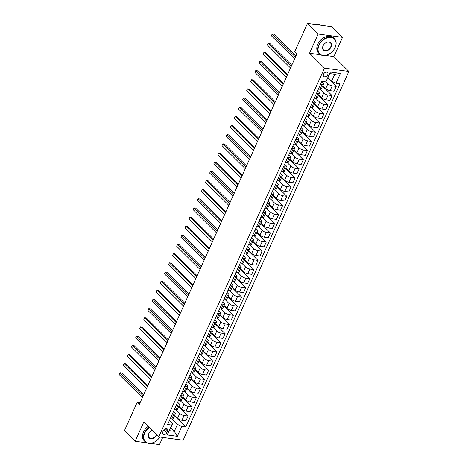 <?xml version="1.0" encoding="UTF-8"?>
<svg xmlns="http://www.w3.org/2000/svg" width="468" height="468" viewBox="0 0 468 468"><rect width="100%" height="100%" fill="white"/><g stroke="black" fill="none" stroke-linecap="round" stroke-linejoin="round"><path stroke-width="0.7" d="M323.517 74.184A2.726 1.925 134.8 0 0 323.704 76.407A2.726 1.925 134.8 0 0 327.729 74.763A2.726 1.925 134.8 0 0 327.541 72.54A2.726 1.925 134.8 0 0 323.517 74.184M325.371 55.411L333.883 56.581L342.523 37.352L331.824 26.74L307.47 23.4L294.711 51.784L296.852 53.908L139.341 404.387L137.2 402.264L124.441 430.648L135.141 441.26L146.858 442.868M333.883 56.581L348.865 71.44L183.123 440.23L158.763 436.896L324.505 68.1L348.865 71.44M150.351 443.348L159.5 444.6L162.718 437.434M166.83 432.637L167.55 431.022A2.638 1.866 134.8 0 0 167.369 428.869A2.638 1.866 134.8 0 0 163.472 430.461L162.747 432.075A2.638 1.866 134.8 0 0 162.928 434.228A2.638 1.866 134.8 0 0 166.83 432.637L163.911 429.741M181.771 426.442L177.325 436.328L167.187 434.942L171.633 425.049L172.557 423.715L169.428 430.671L174.301 431.338L177.425 424.382L181.771 426.442L185.755 426.986L339.973 83.831L335.995 83.281L331.648 81.221L334.772 74.266L329.905 73.599L325.857 81.894L330.297 72.008L340.435 73.394L335.995 83.281M325.857 81.894L321.873 81.35L167.649 424.505L171.633 425.049M342.523 37.352L318.164 34.012L307.47 23.4M318.164 34.012L309.524 53.241L324.505 68.1M158.763 436.896L143.781 422.037L135.141 441.26M140.113 402.661L137.2 402.264M170.721 427.793L174.301 431.338L177.325 436.328M172.557 423.715L169.41 420.592M320.545 84.293L322.083 84.503A3.405 1.129 24.2 0 0 323.476 84.205A3.405 1.129 24.2 0 0 323.002 83.169L321.656 81.83M316.432 93.448L317.965 93.658A3.405 1.129 24.2 0 0 319.363 93.36A3.405 1.129 24.2 0 0 318.889 92.325L317.538 90.985M312.32 102.609L313.852 102.82A3.405 1.129 24.2 0 0 315.245 102.515A3.405 1.129 24.2 0 0 314.771 101.48L313.425 100.14M308.201 111.764L309.74 111.975A3.405 1.129 24.2 0 0 311.132 111.671A3.405 1.129 24.2 0 0 310.658 110.635L309.313 109.296M304.089 120.919L305.622 121.13A3.405 1.129 24.2 0 0 307.02 120.826A3.405 1.129 24.2 0 0 306.546 119.79L305.195 118.451M299.97 130.075L301.509 130.285A3.405 1.129 24.2 0 0 302.901 129.981A3.405 1.129 24.2 0 0 302.427 128.946L301.082 127.612M295.858 139.23L297.391 139.441A3.405 1.129 24.2 0 0 298.789 139.136A3.405 1.129 24.2 0 0 298.315 138.101L296.964 136.767M291.745 148.385L293.278 148.596A3.405 1.129 24.2 0 0 294.67 148.292A3.405 1.129 24.2 0 0 294.202 147.256L292.851 145.922M287.627 157.541L289.166 157.751A3.405 1.129 24.2 0 0 290.558 157.447A3.405 1.129 24.2 0 0 290.084 156.411L288.738 155.078M283.514 166.696L285.047 166.906A3.405 1.129 24.2 0 0 286.445 166.602A3.405 1.129 24.2 0 0 285.971 165.567L284.62 164.233M279.402 175.851L280.935 176.062A3.405 1.129 24.2 0 0 282.327 175.763A3.405 1.129 24.2 0 0 281.853 174.728L280.507 173.388M275.283 185.006L276.822 185.217A3.405 1.129 24.2 0 0 278.214 184.918A3.405 1.129 24.2 0 0 277.74 183.883L276.395 182.543M271.171 194.161L272.704 194.372A3.405 1.129 24.2 0 0 274.102 194.074A3.405 1.129 24.2 0 0 273.628 193.038L272.277 191.699M267.053 203.317L268.591 203.527A3.405 1.129 24.2 0 0 269.983 203.229A3.405 1.129 24.2 0 0 269.51 202.194L268.164 200.854M262.94 212.478L264.473 212.683A3.405 1.129 24.2 0 0 265.871 212.384A3.405 1.129 24.2 0 0 265.397 211.349L264.046 210.009M258.827 221.633L260.36 221.844A3.405 1.129 24.2 0 0 261.752 221.539A3.405 1.129 24.2 0 0 261.284 220.504L259.933 219.164M254.709 230.788L256.248 230.999A3.405 1.129 24.2 0 0 257.64 230.695A3.405 1.129 24.2 0 0 257.166 229.659L255.82 228.32M250.596 239.944L252.129 240.154A3.405 1.129 24.2 0 0 253.527 239.85A3.405 1.129 24.2 0 0 253.053 238.815L251.702 237.475M246.484 249.099L248.017 249.309A3.405 1.129 24.2 0 0 249.409 249.005A3.405 1.129 24.2 0 0 248.935 247.97L247.59 246.636M242.365 258.254L243.904 258.465A3.405 1.129 24.2 0 0 245.296 258.161A3.405 1.129 24.2 0 0 244.822 257.125L243.477 255.791M238.253 267.409L239.786 267.62A3.405 1.129 24.2 0 0 241.184 267.316A3.405 1.129 24.2 0 0 240.71 266.28L239.359 264.946M234.135 276.565L235.673 276.775A3.405 1.129 24.2 0 0 237.065 276.471A3.405 1.129 24.2 0 0 236.592 275.436L235.246 274.102M230.022 285.72L231.555 285.93A3.405 1.129 24.2 0 0 232.953 285.626A3.405 1.129 24.2 0 0 232.479 284.597L231.128 283.257M225.909 294.875L227.442 295.086A3.405 1.129 24.2 0 0 228.834 294.787A3.405 1.129 24.2 0 0 228.366 293.752L227.015 292.412M221.791 304.03L223.33 304.241A3.405 1.129 24.2 0 0 224.722 303.943A3.405 1.129 24.2 0 0 224.248 302.907L222.903 301.567M217.679 313.186L219.211 313.396A3.405 1.129 24.2 0 0 220.609 313.098A3.405 1.129 24.2 0 0 220.135 312.062L218.784 310.723M213.566 322.347L215.099 322.551A3.405 1.129 24.2 0 0 216.491 322.253A3.405 1.129 24.2 0 0 216.017 321.218L214.672 319.878M209.448 331.502L210.986 331.713A3.405 1.129 24.2 0 0 212.378 331.408A3.405 1.129 24.2 0 0 211.905 330.373L210.559 329.033M205.335 340.657L206.868 340.868A3.405 1.129 24.2 0 0 208.266 340.564A3.405 1.129 24.2 0 0 207.792 339.528L206.441 338.188M201.217 349.812L202.755 350.023A3.405 1.129 24.2 0 0 204.147 349.719A3.405 1.129 24.2 0 0 203.674 348.683L202.328 347.344M197.104 358.968L198.637 359.178A3.405 1.129 24.2 0 0 200.035 358.874A3.405 1.129 24.2 0 0 199.561 357.839L198.21 356.505M192.991 368.123L194.524 368.334A3.405 1.129 24.2 0 0 195.916 368.029A3.405 1.129 24.2 0 0 195.448 366.994L194.097 365.66M188.873 377.278L190.412 377.489A3.405 1.129 24.2 0 0 191.804 377.185A3.405 1.129 24.2 0 0 191.33 376.149L189.985 374.815M184.761 386.433L186.293 386.644A3.405 1.129 24.2 0 0 187.691 386.34A3.405 1.129 24.2 0 0 187.218 385.304L185.866 383.971M180.648 395.589L182.181 395.799A3.405 1.129 24.2 0 0 183.573 395.495A3.405 1.129 24.2 0 0 183.099 394.465L181.754 393.126M176.53 404.744L178.068 404.955A3.405 1.129 24.2 0 0 179.46 404.656A3.405 1.129 24.2 0 0 178.987 403.621L177.641 402.281M172.417 413.899L173.95 414.11A3.405 1.129 24.2 0 0 175.348 413.811A3.405 1.129 24.2 0 0 174.874 412.776L173.523 411.436M171.885 418.883L177.425 424.382M174.675 415.297L177.606 418.205A3.405 1.129 24.2 0 0 181.947 420.264L185.931 420.808L188.072 416.046L178.571 406.628M175.997 409.728L179.741 413.443A3.405 1.129 24.2 0 0 184.088 415.502L188.072 416.046M178.788 406.142L181.719 409.05A3.405 1.129 24.2 0 0 186.065 411.109L190.049 411.653L192.184 406.891L182.69 397.472M180.11 400.573L183.86 404.288A3.405 1.129 24.2 0 0 188.206 406.347L192.184 406.891M182.906 396.987L185.831 399.894A3.405 1.129 24.2 0 0 190.178 401.953L194.161 402.498L196.303 397.736L186.802 388.311M184.228 391.418L187.972 395.132A3.405 1.129 24.2 0 0 192.319 397.192L196.303 397.736M187.019 387.832L189.949 390.733A3.405 1.129 24.2 0 0 194.296 392.792L198.274 393.342L200.415 388.58L190.921 379.156M188.341 382.257L192.085 385.977A3.405 1.129 24.2 0 0 196.431 388.036L200.415 388.58M191.137 378.676L194.062 381.578A3.405 1.129 24.2 0 0 198.409 383.637L202.392 384.187L204.528 379.425L195.033 370.001M192.459 373.101L196.203 376.822A3.405 1.129 24.2 0 0 200.55 378.881L204.528 379.425M195.25 369.521L198.175 372.423A3.405 1.129 24.2 0 0 202.521 374.482L206.505 375.032L208.646 370.27L199.146 360.846M196.572 363.946L200.316 367.661A3.405 1.129 24.2 0 0 204.662 369.72L208.646 370.27M199.362 360.366L202.293 363.267A3.405 1.129 24.2 0 0 206.64 365.327L210.618 365.877L212.759 361.115L203.264 351.69M200.684 354.791L204.434 358.506A3.405 1.129 24.2 0 0 208.775 360.565L212.759 361.115M203.481 351.211L206.406 354.112A3.405 1.129 24.2 0 0 210.752 356.171L214.736 356.715L216.877 351.959L207.377 342.535M204.803 345.636L208.547 349.35A3.405 1.129 24.2 0 0 212.893 351.409L216.877 351.959M207.593 342.055L210.524 344.957A3.405 1.129 24.2 0 0 214.865 347.016L218.849 347.56L220.99 342.804L211.489 333.38M208.915 336.48L212.659 340.195A3.405 1.129 24.2 0 0 217.006 342.254L220.99 342.804M211.706 332.894L214.636 335.802A3.405 1.129 24.2 0 0 218.983 337.861L222.967 338.405L225.102 333.643L215.608 324.225M213.028 327.325L216.778 331.04A3.405 1.129 24.2 0 0 221.124 333.099L225.102 333.643M215.824 323.739L218.749 326.646A3.405 1.129 24.2 0 0 223.096 328.706L227.079 329.25L229.221 324.488L219.72 315.069M217.146 318.17L220.89 321.885A3.405 1.129 24.2 0 0 225.237 323.944L229.221 324.488M219.937 314.584L222.867 317.491A3.405 1.129 24.2 0 0 227.214 319.55L231.192 320.094L233.333 315.333L223.839 305.914M221.259 309.015L225.009 312.729A3.405 1.129 24.2 0 0 229.349 314.788L233.333 315.333M224.055 305.428L226.98 308.336A3.405 1.129 24.2 0 0 231.327 310.395L235.31 310.939L237.446 306.177L227.951 296.759M225.377 299.859L229.121 303.574A3.405 1.129 24.2 0 0 233.468 305.633L237.446 306.177M228.168 296.273L231.098 299.181A3.405 1.129 24.2 0 0 235.439 301.24L239.423 301.784L241.564 297.022L232.064 287.604M229.49 290.704L233.234 294.419A3.405 1.129 24.2 0 0 237.58 296.478L241.564 297.022M232.28 287.118L235.211 290.025A3.405 1.129 24.2 0 0 239.557 292.085L243.535 292.629L245.677 287.867L236.182 278.442M233.602 281.549L237.352 285.264A3.405 1.129 24.2 0 0 241.693 287.323L245.677 287.867M236.399 277.963L239.323 280.864A3.405 1.129 24.2 0 0 243.67 282.924L247.654 283.473L249.795 278.712L240.295 269.287M237.721 272.388L241.465 276.108A3.405 1.129 24.2 0 0 245.811 278.167L249.795 278.712M240.511 268.808L243.442 271.709A3.405 1.129 24.2 0 0 247.783 273.768L251.766 274.318L253.908 269.556L244.407 260.132M241.833 263.232L245.577 266.953A3.405 1.129 24.2 0 0 249.924 269.012L253.908 269.556M244.629 259.652L247.554 262.554A3.405 1.129 24.2 0 0 251.901 264.613L255.885 265.163L258.02 260.401L248.526 250.977M245.946 254.077L249.696 257.792A3.405 1.129 24.2 0 0 254.042 259.851L258.02 260.401M248.742 250.497L251.667 253.399A3.405 1.129 24.2 0 0 256.014 255.458L259.997 256.008L262.139 251.246L252.638 241.821M250.064 244.922L253.808 248.637A3.405 1.129 24.2 0 0 258.155 250.696L262.139 251.246M252.855 241.342L255.785 244.243A3.405 1.129 24.2 0 0 260.132 246.303L264.11 246.847L266.251 242.091L256.756 232.666M254.177 235.767L257.926 239.481A3.405 1.129 24.2 0 0 262.267 241.541L266.251 242.091M256.973 232.186L259.898 235.088A3.405 1.129 24.2 0 0 264.244 237.147L268.228 237.691L270.364 232.935L260.869 223.511M258.295 226.611L262.039 230.326A3.405 1.129 24.2 0 0 266.386 232.385L270.364 232.935M261.085 223.025L264.016 225.933A3.405 1.129 24.2 0 0 268.357 227.992L272.341 228.536L274.482 223.774L264.982 214.356M262.408 217.456L266.152 221.171A3.405 1.129 24.2 0 0 270.498 223.23L274.482 223.774M265.198 213.87L268.129 216.778A3.405 1.129 24.2 0 0 272.475 218.837L276.453 219.381L278.595 214.619L269.1 205.2M266.52 208.301L270.27 212.016A3.405 1.129 24.2 0 0 274.611 214.075L278.595 214.619M269.316 204.715L272.241 207.622A3.405 1.129 24.2 0 0 276.588 209.682L280.572 210.226L282.713 205.464L273.213 196.045M270.639 199.146L274.383 202.86A3.405 1.129 24.2 0 0 278.729 204.92L282.713 205.464M273.429 195.56L276.36 198.467A3.405 1.129 24.2 0 0 280.701 200.526L284.684 201.07L286.825 196.308L277.325 186.89M274.751 189.99L278.495 193.705A3.405 1.129 24.2 0 0 282.842 195.764L286.825 196.308M277.547 186.404L280.472 189.312A3.405 1.129 24.2 0 0 284.819 191.371L288.803 191.915L290.938 187.153L281.443 177.735M278.864 180.835L282.613 184.55A3.405 1.129 24.2 0 0 286.96 186.609L290.938 187.153M281.66 177.249L284.585 180.157A3.405 1.129 24.2 0 0 288.931 182.216L292.915 182.76L295.056 177.998L285.556 168.574M282.982 171.68L286.726 175.395A3.405 1.129 24.2 0 0 291.073 177.454L295.056 177.998M285.772 168.094L288.703 170.995A3.405 1.129 24.2 0 0 293.05 173.055L297.028 173.605L299.169 168.843L289.674 159.418M287.095 162.519L290.844 166.239A3.405 1.129 24.2 0 0 295.185 168.299L299.169 168.843M289.891 158.939L292.816 161.84A3.405 1.129 24.2 0 0 297.162 163.899L301.146 164.449L303.282 159.687L293.787 150.263M291.213 153.364L294.957 157.084A3.405 1.129 24.2 0 0 299.304 159.143L303.282 159.687M294.003 149.783L296.934 152.685A3.405 1.129 24.2 0 0 301.275 154.744L305.259 155.294L307.4 150.532L297.9 141.108M295.326 144.208L299.07 147.923A3.405 1.129 24.2 0 0 303.416 149.982L307.4 150.532M298.116 140.628L301.047 143.53A3.405 1.129 24.2 0 0 305.393 145.589L309.371 146.139L311.512 141.377L302.018 131.953M299.438 135.053L303.188 138.768A3.405 1.129 24.2 0 0 307.529 140.827L311.512 141.377M302.234 131.473L305.159 134.374A3.405 1.129 24.2 0 0 309.506 136.434L313.49 136.978L315.631 132.222L306.13 122.797M303.556 125.898L307.3 129.613A3.405 1.129 24.2 0 0 311.647 131.672L315.631 132.222M306.347 122.318L309.278 125.219A3.405 1.129 24.2 0 0 313.618 127.278L317.602 127.822L319.743 123.066L310.243 113.642M307.669 116.743L311.413 120.457A3.405 1.129 24.2 0 0 315.76 122.517L319.743 123.066M310.465 113.157L313.39 116.064A3.405 1.129 24.2 0 0 317.737 118.123L321.721 118.667L323.856 113.905L314.361 104.487M311.782 107.587L315.531 111.302A3.405 1.129 24.2 0 0 319.878 113.361L323.856 113.905M314.578 104.001L317.503 106.909A3.405 1.129 24.2 0 0 321.849 108.968L325.833 109.512L327.974 104.75L318.474 95.332M315.9 98.432L319.644 102.147A3.405 1.129 24.2 0 0 323.991 104.206L327.974 104.75M318.69 94.846L321.621 97.753A3.405 1.129 24.2 0 0 325.968 99.813L329.946 100.357L332.087 95.595L322.592 86.176M320.013 89.277L323.762 92.992A3.405 1.129 24.2 0 0 328.103 95.051L332.087 95.595M322.809 85.691L325.734 88.598A3.405 1.129 24.2 0 0 330.08 90.657L334.064 91.201L336.2 86.44L327.852 78.156M325.88 81.859L327.875 83.836A3.405 1.129 24.2 0 0 332.221 85.896L336.2 86.44M328.068 77.676L331.648 81.221M170.276 418.661L171.809 418.872A3.405 1.129 24.2 0 0 173.207 418.567L175.348 413.811M185.755 426.986L174.459 415.783M174.388 409.506L175.927 409.716A3.405 1.129 24.2 0 0 177.319 409.412L179.46 404.656M178.507 400.351L180.04 400.561A3.405 1.129 24.2 0 0 181.438 400.257L183.573 395.495M182.619 391.195L184.158 391.406A3.405 1.129 24.2 0 0 185.55 391.102L187.691 386.34M186.738 382.04L188.271 382.251A3.405 1.129 24.2 0 0 189.663 381.946L191.804 377.185M190.85 372.885L192.383 373.095A3.405 1.129 24.2 0 0 193.781 372.791L195.916 368.029M194.963 363.73L196.501 363.94A3.405 1.129 24.2 0 0 197.894 363.636L200.035 358.874M199.081 354.574L200.614 354.785A3.405 1.129 24.2 0 0 202.006 354.481L204.147 349.719M203.194 345.419L204.727 345.624A3.405 1.129 24.2 0 0 206.125 345.325L208.266 340.564M207.306 336.258L208.845 336.469A3.405 1.129 24.2 0 0 210.237 336.17L212.378 331.408M211.425 327.103L212.958 327.313A3.405 1.129 24.2 0 0 214.356 327.015L216.491 322.253M215.537 317.947L217.076 318.158A3.405 1.129 24.2 0 0 218.468 317.86L220.609 313.098M219.656 308.792L221.189 309.003A3.405 1.129 24.2 0 0 222.581 308.704L224.722 303.943M223.768 299.637L225.301 299.848A3.405 1.129 24.2 0 0 226.699 299.543L228.834 294.787M227.881 290.482L229.419 290.692A3.405 1.129 24.2 0 0 230.812 290.388L232.953 285.626M231.999 281.326L233.532 281.537A3.405 1.129 24.2 0 0 234.924 281.233L237.065 276.471M236.112 272.171L237.645 272.382A3.405 1.129 24.2 0 0 239.043 272.078L241.184 267.316M240.224 263.016L241.763 263.227A3.405 1.129 24.2 0 0 243.155 262.922L245.296 258.161M244.343 253.861L245.875 254.071A3.405 1.129 24.2 0 0 247.274 253.767L249.409 249.005M248.455 244.706L249.994 244.916A3.405 1.129 24.2 0 0 251.386 244.612L253.527 239.85M252.574 235.55L254.106 235.761A3.405 1.129 24.2 0 0 255.499 235.457L257.64 230.695M256.686 226.389L258.219 226.6A3.405 1.129 24.2 0 0 259.617 226.301L261.752 221.539M260.799 217.234L262.337 217.444A3.405 1.129 24.2 0 0 263.73 217.146L265.871 212.384M264.917 208.079L266.45 208.289A3.405 1.129 24.2 0 0 267.842 207.991L269.983 203.229M269.03 198.923L270.562 199.134A3.405 1.129 24.2 0 0 271.961 198.836L274.102 194.074M273.142 189.768L274.681 189.979A3.405 1.129 24.2 0 0 276.073 189.675L278.214 184.918M277.261 180.613L278.793 180.823A3.405 1.129 24.2 0 0 280.192 180.519L282.327 175.763M281.373 171.458L282.912 171.668A3.405 1.129 24.2 0 0 284.304 171.364L286.445 166.602M285.492 162.302L287.024 162.513A3.405 1.129 24.2 0 0 288.417 162.209L290.558 157.447M289.604 153.147L291.137 153.358A3.405 1.129 24.2 0 0 292.535 153.054L294.67 148.292M293.717 143.992L295.255 144.202A3.405 1.129 24.2 0 0 296.648 143.898L298.789 139.136M297.835 134.837L299.368 135.047A3.405 1.129 24.2 0 0 300.76 134.743L302.901 129.981M301.948 125.681L303.48 125.892A3.405 1.129 24.2 0 0 304.879 125.588L307.02 120.826M306.06 116.52L307.599 116.731A3.405 1.129 24.2 0 0 308.991 116.433L311.132 111.671M310.179 107.365L311.711 107.576A3.405 1.129 24.2 0 0 313.11 107.277L315.245 102.515M314.291 98.21L315.83 98.42A3.405 1.129 24.2 0 0 317.222 98.122L319.363 93.36M318.41 89.055L319.942 89.265A3.405 1.129 24.2 0 0 321.335 88.967L323.476 84.205M169.428 430.671L167.187 434.942M330.297 72.008L329.905 73.599M340.435 73.394L334.772 74.266M309.524 53.241L320.603 54.762M143.653 394.787L121.604 372.92L119.96 372.692L143.214 395.764M119.135 374.523L119.96 372.692L119.135 374.523L142.389 397.595M147.765 385.632L125.722 363.765L124.073 363.537L147.332 386.609M123.254 365.368L124.073 363.537L123.254 365.368L146.507 388.44M151.884 376.477L129.835 354.609L128.191 354.381L151.445 377.454M127.366 356.212L128.191 354.381L127.366 356.212L150.62 379.285M155.996 367.321L133.953 345.454L132.304 345.226L155.557 368.298M131.485 347.057L132.304 345.226L131.485 347.057L154.738 370.13M160.109 358.166L138.066 336.299L136.422 336.071L159.676 359.137M135.597 337.902L136.422 336.071L135.597 337.902L158.851 360.968M149.362 427.571A10.39 7.336 134.8 0 0 144.723 433.187A10.39 7.336 134.8 0 0 146.665 442.57A10.39 7.336 134.8 0 0 157.412 439.978A10.39 7.336 134.8 0 0 158.482 438.896A10.39 7.336 134.8 0 0 159.886 437.048A10.641 7.517 -45.2 0 1 158.494 438.885A10.641 7.517 -45.2 0 1 158.488 438.89L158.494 438.885M157.412 439.978L157.394 439.99A10.641 7.517 -45.2 0 1 157.394 439.99A10.641 7.517 -45.2 0 1 145.127 441.716A10.641 7.517 -45.2 0 1 144.396 433.029A10.641 7.517 -45.2 0 1 149.105 427.307M156.745 434.889A5.195 3.668 -45.2 0 1 150.719 438.75A5.195 3.668 -45.2 0 1 148.736 433.737A5.195 3.668 -45.2 0 1 149.889 431.982A5.195 3.668 -45.2 0 1 150.427 431.443A5.195 3.668 -45.2 0 1 152.118 430.303M149.895 431.976A4.937 3.487 134.8 0 0 148.806 433.637A4.937 3.487 134.8 0 0 149.146 437.668A4.937 3.487 134.8 0 0 156.441 434.684A4.937 3.487 134.8 0 0 156.47 434.62M152.135 430.32A4.937 3.487 134.8 0 0 150.415 431.449M145.127 441.716L144.185 440.78A10.641 7.517 -45.2 0 1 143.454 432.099A10.641 7.517 -45.2 0 1 148.163 426.377M319.024 45.349A10.39 7.336 134.8 0 0 320.966 54.733A10.39 7.336 134.8 0 0 331.713 52.141A10.39 7.336 134.8 0 0 332.783 51.059A10.39 7.336 134.8 0 0 335.088 47.549A10.39 7.336 134.8 0 0 331.069 37.516A10.39 7.336 134.8 0 0 319.024 45.349M331.713 52.141L331.695 52.153A10.641 7.517 -45.2 0 1 331.695 52.153A10.641 7.517 -45.2 0 1 319.428 53.878A10.641 7.517 -45.2 0 1 318.696 45.197A10.641 7.517 -45.2 0 1 334.421 38.768A10.641 7.517 -45.2 0 1 335.152 47.449A10.641 7.517 -45.2 0 1 332.795 51.047A10.641 7.517 -45.2 0 1 332.789 51.053M323.037 45.899A5.195 3.668 -45.2 0 1 324.189 44.144A5.195 3.668 -45.2 0 1 324.728 43.606A5.195 3.668 -45.2 0 1 330.098 42.307A5.195 3.668 -45.2 0 1 331.069 46.999A5.195 3.668 -45.2 0 1 325.044 50.918A5.195 3.668 -45.2 0 1 323.037 45.899M324.195 44.138A4.937 3.487 134.8 0 0 323.107 45.8A4.937 3.487 134.8 0 0 323.446 49.83A4.937 3.487 134.8 0 0 330.741 46.847A4.937 3.487 134.8 0 0 330.402 42.816A4.937 3.487 134.8 0 0 324.716 43.612M319.428 53.878L318.486 52.942A10.641 7.517 -45.2 0 1 317.754 44.261A10.641 7.517 -45.2 0 1 333.479 37.832L334.421 38.768M315.256 24.465A10.641 7.517 -45.2 0 1 320.539 25.19M164.227 349.011L142.178 327.138L140.535 326.916L163.788 349.982M139.71 328.747L140.535 326.916L139.71 328.747L162.963 351.813M168.34 339.856L146.297 317.983L144.647 317.76L167.901 340.827M143.828 319.591L144.647 317.76L143.828 319.591L167.082 342.658M172.458 330.7L150.409 308.827L148.766 308.605L172.019 331.672M147.941 310.436L148.766 308.605L147.941 310.436L171.194 333.503M176.571 321.545L154.522 299.672L152.878 299.45L176.132 322.516M152.053 301.281L152.878 299.45L152.053 301.281L175.307 324.347M180.683 312.39L158.64 290.517L156.991 290.295L180.25 313.361M156.172 292.126L156.991 290.295L156.172 292.126L179.425 315.192M184.801 303.235L162.753 281.362L161.109 281.139L184.363 304.206M160.284 282.97L161.109 281.139L160.284 282.97L183.538 306.037M188.914 294.074L166.871 272.206L165.222 271.978L188.475 295.051M164.403 273.809L165.222 271.978L164.403 273.809L187.656 296.882M193.027 284.918L170.984 263.051L169.34 262.823L192.594 285.895M168.515 264.654L169.34 262.823L168.515 264.654L191.769 287.726M197.145 275.763L175.096 253.896L173.452 253.668L196.706 276.74M172.628 255.499L173.452 253.668L172.628 255.499L195.881 278.571M201.258 266.608L179.215 244.741L177.565 244.512L200.819 267.585M176.746 246.344L177.565 244.512L176.746 246.344L200 269.416M205.376 257.453L183.327 235.585L181.683 235.357L204.937 258.43M180.859 237.188L181.683 235.357L180.859 237.188L204.112 260.261M209.488 248.297L187.44 226.43L185.796 226.202L209.05 249.268M184.971 228.033L185.796 226.202L184.971 228.033L208.231 251.1M213.601 239.142L191.558 217.269L189.909 217.047L213.168 240.113M189.09 218.878L189.909 217.047L189.09 218.878L212.343 241.944M217.719 229.987L195.671 208.114L194.027 207.891L217.281 230.958M193.202 209.722L194.027 207.891L193.202 209.722L216.456 232.789M221.832 220.832L199.789 198.959L198.139 198.736L221.393 221.803M197.32 200.567L198.139 198.736L197.32 200.567L220.574 223.634M225.945 211.676L203.902 189.803L202.258 189.581L225.512 212.647M201.433 191.412L202.258 189.581L201.433 191.412L224.687 214.479M230.063 202.521L208.014 180.648L206.37 180.426L229.624 203.492M205.546 182.257L206.37 180.426L205.546 182.257L228.799 205.323M234.175 193.366L212.133 171.493L210.483 171.27L233.737 194.337M209.664 173.101L210.483 171.27L209.664 173.101L232.918 196.168M238.294 184.211L216.245 162.337L214.601 162.109L237.855 185.182M213.777 163.94L214.601 162.109L213.777 163.94L237.03 187.013M242.406 175.05L220.358 153.182L218.714 152.954L241.968 176.026M217.889 154.785L218.714 152.954L217.889 154.785L241.149 177.858M246.519 165.894L224.476 144.027L222.826 143.799L246.086 166.871M222.007 145.63L222.826 143.799L222.007 145.63L245.261 168.702M250.637 156.739L228.589 134.872L226.945 134.644L250.199 157.716M226.12 136.475L226.945 134.644L226.12 136.475L249.374 159.547M254.75 147.584L232.707 125.716L231.057 125.488L254.311 148.561M230.238 127.319L231.057 125.488L230.238 127.319L253.492 150.392M258.863 138.429L236.82 116.561L235.176 116.333L258.43 139.4M234.351 118.164L235.176 116.333L234.351 118.164L257.605 141.231M262.981 129.273L240.932 107.406L239.288 107.178L262.542 130.244M238.464 109.009L239.288 107.178L238.464 109.009L261.717 132.075M267.093 120.118L245.051 98.245L243.401 98.023L266.655 121.089M242.582 99.854L243.401 98.023L242.582 99.854L265.836 122.92M271.212 110.963L249.163 89.09L247.519 88.867L270.773 111.934M246.694 90.698L247.519 88.867L246.694 90.698L269.948 113.765M275.324 101.808L253.276 79.934L251.632 79.712L274.886 102.779M250.807 81.543L251.632 79.712L250.807 81.543L274.067 104.61M279.437 92.652L257.394 70.779L255.744 70.557L279.004 93.623M254.925 72.388L255.744 70.557L254.925 72.388L278.179 95.454M283.555 83.497L261.507 61.624L259.863 61.402L283.117 84.468M259.038 63.233L259.863 61.402L259.038 63.233L282.292 86.299M287.668 74.342L265.625 52.469L263.975 52.24L287.229 75.313M263.156 54.072L263.975 52.24L263.156 54.072L286.41 77.144M291.78 65.181L269.738 43.313L268.094 43.085L291.348 66.158M267.269 44.916L268.094 43.085L267.269 44.916L290.523 67.989M295.899 56.025L273.85 34.158L272.206 33.93L295.46 57.002M271.381 35.761L272.206 33.93L271.381 35.761L294.635 58.833M179.741 413.443L177.606 418.205M183.86 404.288L181.719 409.05M187.972 395.132L185.831 399.894M192.085 385.977L189.949 390.733M196.203 376.822L194.062 381.578M200.316 367.661L198.175 372.423M204.434 358.506L202.293 363.267M208.547 349.35L206.406 354.112M212.659 340.195L210.524 344.957M216.778 331.04L214.636 335.802M220.89 321.885L218.749 326.646M225.009 312.729L222.867 317.491M229.121 303.574L226.98 308.336M233.234 294.419L231.098 299.181M237.352 285.264L235.211 290.025M241.465 276.108L239.323 280.864M245.577 266.953L243.442 271.709M249.696 257.792L247.554 262.554M253.808 248.637L251.667 253.399M257.926 239.481L255.785 244.243M262.039 230.326L259.898 235.088M266.152 221.171L264.016 225.933M270.27 212.016L268.129 216.778M274.383 202.86L272.241 207.622M278.495 193.705L276.36 198.467M282.613 184.55L280.472 189.312M286.726 175.395L284.585 180.157M290.844 166.239L288.703 170.995M294.957 157.084L292.816 161.84M299.07 147.923L296.934 152.685M303.188 138.768L301.047 143.53M307.3 129.613L305.159 134.374M311.413 120.457L309.278 125.219M315.531 111.302L313.39 116.064M319.644 102.147L317.503 106.909M323.762 92.992L321.621 97.753M327.875 83.836L325.734 88.598M184.088 415.502L181.947 420.264M173.95 414.11L171.809 418.872M178.068 404.955L175.927 409.716M188.206 406.347L186.065 411.109M182.181 395.799L180.04 400.561M192.319 397.192L190.178 401.953M186.293 386.644L184.158 391.406M196.431 388.036L194.296 392.792M190.412 377.489L188.271 382.251M200.55 378.881L198.409 383.637M194.524 368.334L192.383 373.095M204.662 369.72L202.521 374.482M198.637 359.178L196.501 363.94M208.775 360.565L206.64 365.327M202.755 350.023L200.614 354.785M212.893 351.409L210.752 356.171M206.868 340.868L204.727 345.624M217.006 342.254L214.865 347.016M210.986 331.713L208.845 336.469M221.124 333.099L218.983 337.861M215.099 322.551L212.958 327.313M225.237 323.944L223.096 328.706M219.211 313.396L217.076 318.158M229.349 314.788L227.214 319.55M223.33 304.241L221.189 309.003M233.468 305.633L231.327 310.395M227.442 295.086L225.301 299.848M237.58 296.478L235.439 301.24M231.555 285.93L229.419 290.692M241.693 287.323L239.557 292.085M235.673 276.775L233.532 281.537M245.811 278.167L243.67 282.924M239.786 267.62L237.645 272.382M249.924 269.012L247.783 273.768M243.904 258.465L241.763 263.227M254.042 259.851L251.901 264.613M248.017 249.309L245.875 254.071M258.155 250.696L256.014 255.458M252.129 240.154L249.994 244.916M262.267 241.541L260.132 246.303M256.248 230.999L254.106 235.761M266.386 232.385L264.244 237.147M260.36 221.844L258.219 226.6M270.498 223.23L268.357 227.992M264.473 212.683L262.337 217.444M274.611 214.075L272.475 218.837M268.591 203.527L266.45 208.289M278.729 204.92L276.588 209.682M272.704 194.372L270.562 199.134M282.842 195.764L280.701 200.526M276.822 185.217L274.681 189.979M286.96 186.609L284.819 191.371M280.935 176.062L278.793 180.823M291.073 177.454L288.931 182.216M285.047 166.906L282.912 171.668M295.185 168.299L293.05 173.055M289.166 157.751L287.024 162.513M299.304 159.143L297.162 163.899M293.278 148.596L291.137 153.358M303.416 149.982L301.275 154.744M297.391 139.441L295.255 144.202M307.529 140.827L305.393 145.589M301.509 130.285L299.368 135.047M311.647 131.672L309.506 136.434M305.622 121.13L303.48 125.892M315.76 122.517L313.618 127.278M309.74 111.975L307.599 116.731M319.878 113.361L317.737 118.123M313.852 102.82L311.711 107.576M323.991 104.206L321.849 108.968M317.965 93.658L315.83 98.42M328.103 95.051L325.968 99.813M322.083 84.503L319.942 89.265M332.221 85.896L330.08 90.657M165.216 428.706L167.55 431.022"/></g></svg>
